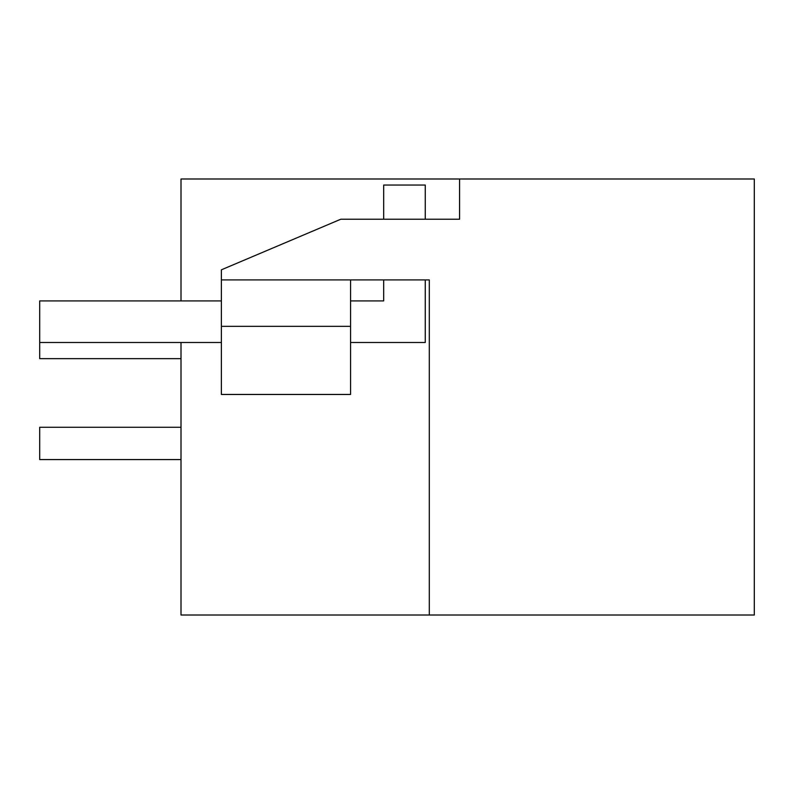 <?xml version="1.0" encoding="UTF-8"?>
<svg xmlns="http://www.w3.org/2000/svg" width="794" height="794" viewBox="0 0 794 794"><rect width="100%" height="100%" fill="white"/><g stroke="black" fill="none" stroke-linecap="round" stroke-linejoin="round"><path stroke-width="1.19" d="M459.577 178.987L459.577 219.223L340.795 219.223L221.377 269.821L221.377 279.915L429.296 279.915L429.296 615.013L754.3 615.013L754.3 178.987L181.002 178.987L181.002 300.916M429.296 279.915L429.296 615.013L181.002 615.013L181.002 342.492M221.377 394.449L221.377 326.344L350.571 326.344L350.571 394.449L221.377 394.449M221.377 279.915L221.377 326.344M350.571 279.915L350.571 326.344M181.002 427.281L39.7 427.281L39.7 459.577L181.002 459.577M181.002 358.65L39.7 358.65L39.7 342.492L221.377 342.492M383.681 219.223L383.681 185.042L425.256 185.042L425.256 219.223M425.256 279.915L425.256 342.492L350.571 342.492M383.681 279.915L383.681 300.916L350.571 300.916M221.377 300.916L39.7 300.916L39.7 342.492"/></g></svg>
